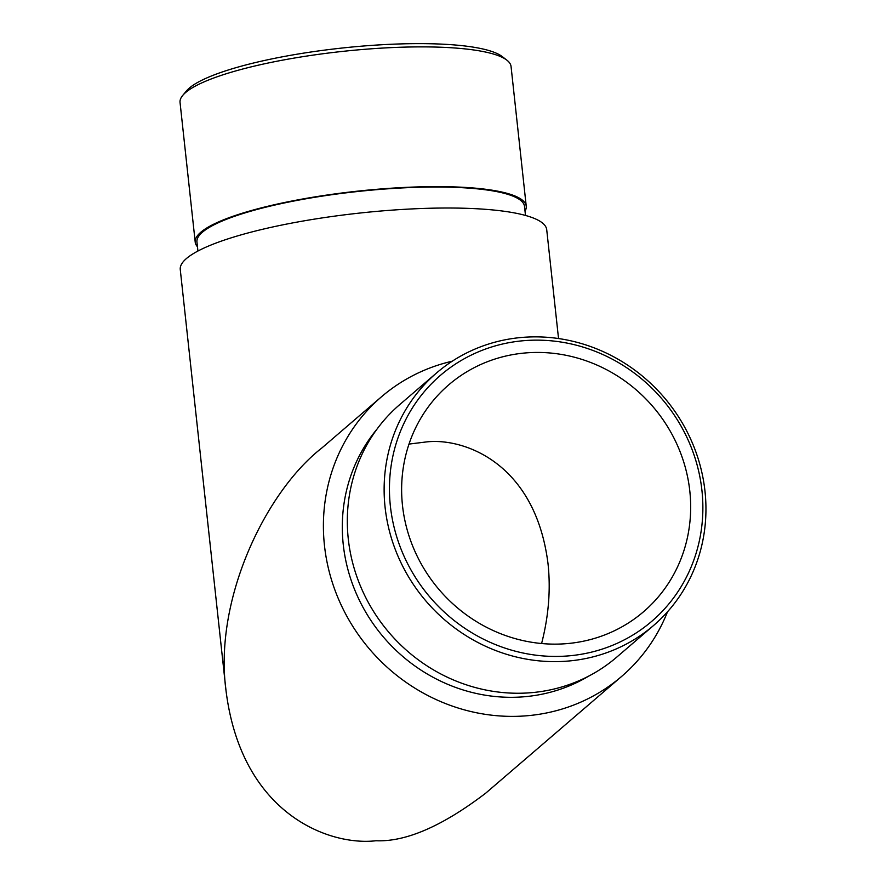 <?xml version="1.0" encoding="UTF-8"?>
<svg xmlns="http://www.w3.org/2000/svg" width="885" height="885" viewBox="0 0 885 885"><rect width="100%" height="100%" fill="white"/><g stroke="black" fill="none" stroke-linecap="round" stroke-linejoin="round"><path stroke-width="1.33" d="M409.014 444.082L426.349 441.936C464.028 437.544 535.469 463.209 548.025 563.778C550.791 589.598 548.645 616.181 541.587 643.528M667.511 611.8A184.301 173.438 -130.7 0 1 621.613 676.439A184.301 173.438 -130.7 0 1 521.033 716.164A184.301 173.438 -130.7 0 1 339.232 600.738A184.301 173.438 -130.7 0 1 381.446 396.812A184.301 173.438 -130.7 0 1 452.268 361.191M376.966 429.17A164.743 155.03 49.3 0 0 362.109 605.65A164.743 155.03 49.3 0 0 518.964 697.114A164.743 155.03 49.3 0 0 588.945 675.974M558.535 338.546L546.72 229.713A184.301 36.75 173.8 0 0 359.52 213.086A184.301 36.75 173.8 0 0 180.263 269.516L226.007 690.554C213.661 599.267 265.843 491.485 321.93 447.921L381.446 396.812M621.613 676.439L485.655 793.214C442.378 826.17 405.817 842.022 375.981 840.75C329.541 846.16 241.483 814.521 226.007 690.577M530.336 352.617A149.532 140.715 49.3 0 0 448.728 384.853A149.532 140.715 49.3 0 0 439.414 589.974A149.532 140.715 49.3 0 0 643.583 611.723A149.532 140.715 49.3 0 0 677.833 446.272A149.532 140.715 49.3 0 0 530.336 352.617M197.93 251.03L196.946 242.003A164.743 32.845 -6.2 0 1 357.186 191.558A164.743 32.845 -6.2 0 1 524.506 206.415L525.491 215.442M182.775 95.359L186.558 90.834A162.132 32.325 -6.2 0 1 341.599 48.089A162.132 32.325 -6.2 0 1 502.193 56.551L506.862 60.147A166.48 33.188 173.8 0 0 341.964 51.463A166.48 33.188 173.8 0 0 182.775 95.359A166.48 33.188 173.8 0 0 180.042 102.439L195.22 242.191A166.48 33.188 -6.2 0 1 357.142 191.204A166.48 33.188 -6.2 0 1 526.243 206.227A166.48 33.188 -6.2 0 1 525.026 211.172M197.466 246.76A166.48 33.188 -6.2 0 1 195.22 242.191M526.243 206.227L511.054 66.486A166.48 33.188 173.8 0 0 506.862 60.147M528.998 340.338A162.132 152.574 49.3 0 0 419.844 584.067A162.132 152.574 49.3 0 0 689.636 570.471A162.132 152.574 49.3 0 0 528.998 340.338M436.57 372.95L399.755 404.578A166.48 156.667 49.3 0 0 389.378 632.941A166.48 156.667 49.3 0 0 616.701 657.168L653.517 625.54A166.48 156.667 -130.7 0 1 426.194 601.324A166.48 156.667 -130.7 0 1 436.57 372.95A166.48 156.667 -130.7 0 1 527.427 337.063A166.48 156.667 -130.7 0 1 691.65 441.327A166.48 156.667 -130.7 0 1 653.517 625.54"/></g></svg>
